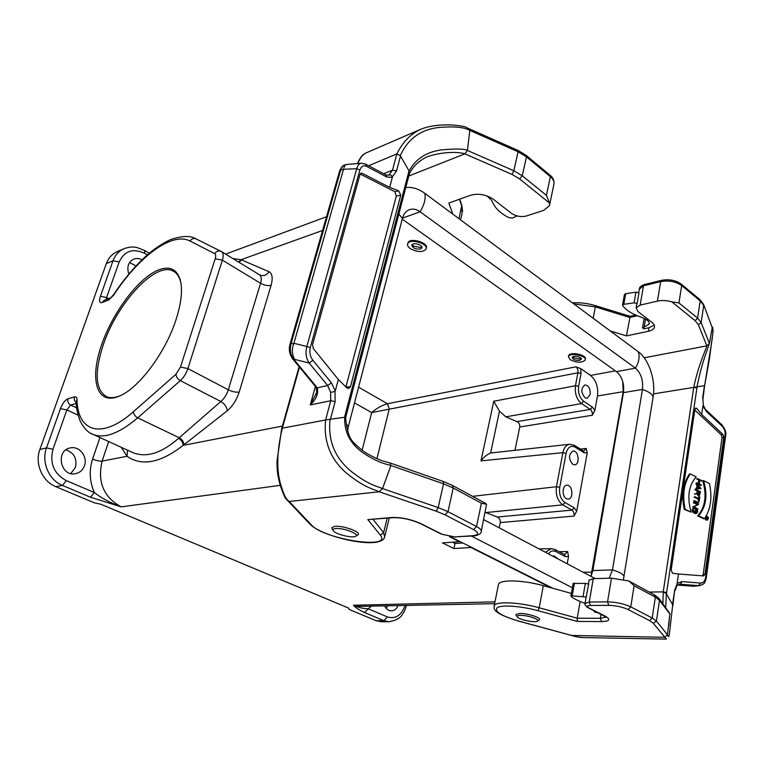 <?xml version="1.0" encoding="UTF-8"?>
<svg xmlns="http://www.w3.org/2000/svg" width="764" height="764" viewBox="0 0 764 764"><rect width="100%" height="100%" fill="white"/><g stroke="black" fill="none" stroke-linecap="round" stroke-linejoin="round"><path stroke-width="1.15" d="M671.766 301.809L678.929 302.945L697.589 318.091L695.154 320.699L671.766 301.809C666.714 300.405 661.93 300.176 657.432 301.121L640.165 305.103L636.106 307.825L637.835 311.416L651.94 322.36C654.06 324.051 654.882 325.731 654.414 327.403C653.755 329.246 651.73 330.545 648.359 331.299L626.451 335.883L630.157 316.315M648.359 331.299L648.951 327.737L654.261 325.13M610.293 330.965L626.451 335.883M644.186 357.8L706.853 345.853L709.412 343.447L712.229 327.699L703.692 304.76M666.638 592.558L663.238 591.861L666.361 593.676L666.638 592.558L696.93 387.95L693.741 387.367L696.988 386.842C699.299 375.487 701.944 365.354 704.924 356.454L709.412 343.447L701.151 322.551L703.711 305.428L700.187 300.901L681.689 285.555L681.173 284.065C675.596 280.216 669.054 278.975 661.538 280.35L660.669 281.61L643.479 285.803L644.348 284.561L661.538 280.35M696.93 387.95L696.988 386.842L704.628 385.677L711.274 344.736C713.079 333.696 713.395 328.014 712.229 327.699L703.51 304.301M693.884 586.227L692.776 586.208M699.509 585.644L693.578 586.217L698.602 585.654L679.74 584.221M707.941 517.734L707.569 518.995L707.263 517.4L707.941 517.734L707.197 517.849M706.156 518.565L707.598 519.186L708.104 517.62L706.404 516.798L707.006 518.221L705.965 518.594M705.888 517.304L706.184 518.374M706.117 518.364L707.006 518.221M706.242 517.476L707.13 517.343M706.098 518.575L707.598 519.186M706.347 516.493L707.072 517.123M707.349 519.224L706.958 519.797M706.862 519.759C705.564 518.403 705.525 517.247 706.757 516.302C708.543 517.218 708.772 518.403 707.435 519.845L706.862 519.759M706.843 519.931L707.474 520.036C708.944 518.431 708.696 517.132 706.719 516.111C705.363 517.161 705.401 518.441 706.843 519.931M704.828 518.212L705.946 520.074L707.474 520.036M700.301 491.94L699.222 495.483L697.914 493.554L698.286 490.937L700.301 491.94L699.423 492.102L698.745 495.416M698.21 491.5L699.423 492.102M695.402 493.745L697.694 493.668L699.28 495.76L700.54 491.768L696.014 489.523L698.086 490.841L697.723 493.372L694.524 493.907L696.816 493.831L698.391 495.922L699.28 495.76M696.014 489.523L695.087 489.944L697.207 491.004L696.844 493.515M697.207 491.004L698.086 490.841M695.087 489.944L695.975 489.781M696.816 493.831L697.694 493.668M694.476 494.203L695.364 494.041M696.004 513.179L696.453 513.475C698.124 512.186 698.076 510.629 696.31 508.795L694.228 508.05C692.566 509.34 692.623 510.896 694.39 512.73L695.125 513.083L695.45 510.81L694.963 512.72L694.428 512.463C692.862 510.849 692.814 509.473 694.285 508.327L696.271 509.063C697.828 510.677 697.876 512.052 696.405 513.188L695.078 513.599L696.453 513.475M693.874 508.499L695.383 509.206C696.816 510.524 696.978 511.851 695.861 513.207M695.25 510.715L694.361 510.858L694.161 512.3M695.125 513.083L693.502 512.873C691.735 511.049 691.678 509.493 693.349 508.203L694.228 508.05M695.966 513.456L695.078 513.599M693.531 506.809L697.981 508.986L693.874 506.694L698.63 504.45L694.18 502.273L698.286 504.565L692.642 506.962L697.981 508.986M698.286 504.565L693.569 506.513M694.142 502.54L693.254 502.693L697.398 504.717M694.18 502.273L693.254 502.693M694.38 500.831L698.831 503.008L694.419 500.563L693.502 500.983L698.831 503.008M693.502 500.983L694.419 500.563M694.934 497.001L699.28 499.14L699.194 501.232L699.795 496.982L699.318 498.873L694.973 496.734L694.056 497.154L698.391 499.293L698.115 501.289L699.194 501.232M694.056 497.154L694.973 496.734M699.595 496.886L698.716 497.039L698.506 498.481M698.115 501.289L698.993 501.127M698.391 499.293L699.28 499.14M697.608 488.559L698.067 485.341L700.645 488.349L697.608 488.559M697.924 486.362L699.681 488.416M697.398 488.578L700.922 488.339L696.864 483.593L697.885 485.13L697.398 488.578M696.816 483.879L695.937 484.051L697.007 485.293L697.885 485.13M696.864 483.593L695.937 484.051M700.874 488.616L696.09 488.95M696.128 488.664L695.211 489.113M697.007 485.293L696.529 488.635M701.4 484.978L699.289 483.918L699.853 479.973L701.992 480.776L697.58 478.55L699.652 479.878L699.089 483.822L696.94 483.029L701.4 484.978M696.978 482.762L696.061 483.192L700.473 485.407L701.362 485.236M696.061 483.192L696.94 483.029M697.58 478.55L696.663 478.99L698.774 480.05L698.296 483.421M698.774 480.05L699.652 479.878M696.663 478.99L697.542 478.818M699.767 480.546L701.954 481.033M691.162 512.166C686.865 497.316 688.555 485.56 696.243 476.898L690.312 473.909C683.885 483.23 682.166 495.015 685.146 509.254L691.162 512.166L684.257 509.407L685.146 509.254M690.312 473.909L689.434 474.081C683.006 483.402 681.287 495.167 684.257 509.407M704.532 518.632C710.787 509.082 712.42 497.393 709.431 483.555L703.577 480.604C707.875 495.129 706.222 506.847 698.602 515.767L704.532 518.632L703.644 518.766L697.713 515.901L698.602 515.767M697.713 515.901C705.334 507 706.996 495.282 702.699 480.766L703.577 480.604M682.08 581.605L700.368 583.056C703.09 583.104 704.819 581.366 705.554 577.842L725.122 434.678C725.342 431.24 724.32 428.384 722.037 426.083L706.528 411.576L702.899 405.971L701.667 414.451L696.844 408.473L695.746 407.976L694.887 409.303L671.155 570.011L672.597 573.286L678.499 573.984L677.124 583.419L682.08 581.605L680.313 584.24L679.368 584.259M694.782 410.058L721.159 434.783L722.047 437.428L703.195 574.471L702.498 575.855M701.667 414.451L722.906 434.382L723.794 437.027L704.991 574.28L703.463 575.932L678.499 573.984M649.304 592.081L663.238 591.861L693.741 387.367C697.981 366.032 707.445 345.509 706.853 345.853L698.372 324.69L695.154 320.699M653.506 393.899L693.741 387.367M580.143 601.497L577.24 618.2L539.193 607.781L543.319 585.663C523.149 579.933 499.914 579.379 498.51 584.279L498.329 585.186M543.319 585.663L571.367 593.408M594.612 611.019L594.44 612.012L598.069 612.757M573.143 583.448L585.348 583.381L588.652 584.107L586.036 597.734M634.13 585.711L655.35 597.171L652.198 618.009L630.777 606.855L634.13 585.711L628.724 580.936L611.486 578.167L593.256 578.663L589.063 580.239M659.227 598.737L669.904 613.616L667.421 634.741L664.766 637.3L571.653 635.447M606.339 617.083L600.361 618.277L577.24 618.2L577.269 621.428L601.516 621.581C609.739 621.313 610.952 619.489 605.145 616.109L588.977 607.991C586.37 606.492 586.857 605.651 590.457 605.48L608.765 605.355C616.013 605.575 622.459 606.969 628.104 609.519L649.553 620.616L653.354 623.328L666.428 639.115L583.381 637.568C578.482 637.214 574.891 636.593 572.589 635.705L518.45 620.989C501.003 615.813 493.936 611.353 497.278 607.6C501.881 604.668 521.134 606.043 537.942 610.675L577.269 621.428M628.724 580.936L654.29 594.784L655.35 597.171L659.504 600.313L656.4 621.036L667.421 634.741C669.359 638.685 668.681 639.64 672.702 604.849L666.361 593.676L665.721 607.342M672.702 604.849L672.912 605.881M704.628 385.667L709.498 358.564L712.058 338.824C713.299 331.547 713.328 327.546 712.134 326.83M648.951 327.737L643.851 328.816L642.543 327.813L649.104 324.251C649.581 321.873 647.605 319.772 643.164 317.948L638.083 316.019C631.007 313.288 625.936 309.926 622.88 305.915L622.545 305.037L623.806 304.32L634.082 302.84L637.109 303.451L636.632 304.769M624.408 294.579L625.687 293.71L635.934 292.163L638.952 292.765L637.109 303.451M704.609 385.677L702.976 398.865M703.319 405.417L702.956 398.98L703.329 405.417L706.528 411.576M722.037 426.083L721.885 424.822L706.49 410.402M725.122 434.678L725.704 435.432L706.194 578.377M705.554 577.842L706.184 578.463C704.551 583.954 704.637 583.581 699.824 585.616L698.602 585.654L700.368 583.056M676.923 585.568L677.124 583.419M644.147 318.349L642.543 327.813M585.052 603.369C578.911 601.211 574.337 598.995 571.329 596.722L570.88 596.159L572.169 595.891L586.427 597.018M594.44 612.012L596.579 612.002M449.375 536.643L459.422 541.695L442.442 542.898L453.911 548.581L470.911 547.473L551.178 587.831M494.986 601.841L353.722 605.25C358.173 607.466 362.986 608.631 368.172 608.755L364.676 612.594L383.91 620.693L389.096 621.753L381.303 621.762L376.108 620.712L349.148 609.433L348.814 608.182L100.772 504.202L94.497 502.884L55.762 486.668C42.326 481.425 34.495 463.433 39.89 449.452L46.499 447.905C41.122 462.019 48.915 480.136 62.486 485.455L90.534 497.249L94.297 492.503C101.001 497.813 109.529 502.445 119.872 506.408L121.209 506.866L280.207 485.331M90.534 497.249L121.209 506.866C103.598 497.173 97.229 481.922 102.099 461.122L127.044 456.27L121.275 447.312M358.583 387.167L387.443 403.745L575.894 366.844L580.745 368.63L590.543 375.42L615.392 370.855M147.309 254.861L144.778 253.39L144.654 250.496L136.928 247.507C134.856 247.202 131.761 246.075 123.93 248.72C118.802 251.022 115.173 255.033 113.043 260.744L106.339 263.59L39.89 449.452M158.463 269.959C169.455 265.738 176.694 268.976 180.189 279.662C182.797 289.355 181.44 302.582 176.121 319.333C165.635 352.586 138.322 388.952 118.926 396.287C97.133 405.359 89.674 380.739 100.772 347.314C111.544 313.994 137.959 278.163 158.463 269.959M462.86 542.994L455.019 543.471L452.45 542.192M387.701 605.795L386.145 608.268M384.588 605.862C386.221 609.08 388.475 610.742 391.33 610.856C394.281 610.713 396.554 608.956 398.13 605.585M575.894 366.844C577.546 368.248 578.224 370.234 577.918 372.794L581.051 373.424L578.635 386.364L575.483 385.734C574.624 393.508 576.639 399.448 581.547 403.564L505.835 416.848L516.922 421.604L590.285 409.38C591.909 410.717 592.577 412.675 592.272 415.253L594.86 410.488L597.477 395.991C598.451 387.109 596.14 380.252 590.543 375.42M515.031 450.072L519.74 427.009C519.978 424.526 519.043 422.721 516.922 421.604M505.835 416.848L499.455 411.223L493.754 401.243L480.986 460.873L562.877 452.66L556.469 486.716C555.543 494.957 557.644 501.003 562.791 504.851L485.818 512.568L497.345 517.037C499.627 518.24 500.601 520.093 500.248 522.586L574.031 516.082L576.705 511.145L587.21 452.899L586.265 448.487L583.61 451.113M569.648 444.276L490.622 452.985C486.888 454.647 483.679 457.273 480.986 460.873M587.21 452.899L584.116 452.765L575.196 447.179L574.566 445.441L569.763 444.256C566.296 444.829 564.004 447.637 562.877 452.66L566.095 453.329L559.716 487.394L556.469 486.716L473.413 496.237L473.718 496.953M622.708 381.427L623.204 391.684L590.964 576.362L592.845 570.555L612.499 569.896L609.128 578.233M558.159 559.009L554.053 555.839L552.792 556.173M567.203 563.794L568.531 556.421L567.604 551.56L564.606 554.626M497.345 517.037L571.959 510.113C573.659 511.364 574.347 513.351 574.031 516.082M499.179 527.829L500.248 522.586M485.245 512.319L485.818 512.568M568.531 556.421L565.274 556.593L555.915 551.598L555.132 549.555L551.283 548.619L545.381 552.257M572.685 464.292L574.709 464.789C580.344 464.445 578.482 450.044 572.952 451.075C568.464 454.418 568.378 458.83 572.685 464.292M566.344 498.691L568.244 499.15C574.003 498.949 572.456 484.319 566.783 485.226C562.189 485.331 561.817 496.419 566.344 498.691M584.966 397.71L587.21 398.273L590.209 394.396C590.438 388.656 588.672 385.505 584.909 384.961C580.85 388.188 580.869 392.438 584.966 397.71M376.938 458.686L389.296 408.816L387.443 403.745C381.666 405.464 376.404 408.396 371.676 412.56L577.918 372.794L575.483 385.734L493.754 401.243M106.339 263.59C108.478 257.926 112.088 253.944 117.169 251.662L123.93 248.72M129.565 262.51L135.992 265.872M141.98 259.76C139.048 258.299 136.212 258.117 133.49 259.206C128.228 262.138 126.671 267.075 128.82 274.018M65.952 449.843C74.089 452.765 77.25 458.629 75.416 467.415L70.813 473.546M84.451 465.715C87.965 456.624 79.189 445.584 70.183 447.933C55.123 450.512 60.614 477.089 75.493 473.69C79.828 472.744 82.808 470.08 84.451 465.715M127.578 450.197L127.044 456.27C141.798 466.575 160.516 462.936 183.198 445.364C182.968 442.423 181.383 440.102 178.47 438.412L220.844 401.511C224.244 398.569 226.736 394.663 228.321 389.812L260.553 283.253C261.813 279.156 261.422 276.31 259.359 274.715C263.169 276.501 266.416 275.498 269.09 271.717C272.347 273.674 273.015 278.211 271.086 285.316L239.208 392.047C236.697 399.83 232.714 406.085 227.261 410.793L183.198 445.364L282.374 426.092M130.587 451.581L132.946 452.66C146.373 457.97 161.548 453.224 178.47 438.412M232.829 258.528L241.052 259.712L269.09 271.717M238.597 262.052L241.052 259.712L322.599 230.461M360.57 606.339L353.722 605.25M453.911 548.581L455.019 543.471M180.972 283.243L180.457 281.133C178.967 276.024 176.417 272.624 172.817 270.924C155.197 261.632 117.054 303.327 103.331 344.659C94.201 372.517 95.309 389.879 106.645 396.745C110.302 398.216 114.753 397.91 119.986 395.828M402.217 219.144L616.472 371.629C622.068 376.566 624.389 383.566 623.453 392.629L592.845 570.555M405.789 187.552C412.178 186.808 418.51 188.737 424.803 193.33L638.207 351.679C649.047 359.395 655.98 380.692 653.105 397.051L623.453 579.399M347.658 431.259L348.403 426.331L402.399 218.475C403.65 213.949 405.999 211.017 409.456 209.67C412.913 208.505 416.466 209.212 420.104 211.781L635.419 368.133C641.006 373.166 643.355 380.271 642.448 389.449L612.499 569.896C619.193 571.93 623.052 574.031 624.083 576.19M450.645 536.853L552.945 588.328M595.223 578.606L483.707 519.654M572.379 587.736L471.312 536.032M585.243 359.634L585.319 359.214C587.22 354.811 569.629 351.239 568.578 355.814L568.502 356.215M570.164 359.682C576.915 362.881 581.92 362.995 585.167 360.035C587.067 355.632 569.466 352.061 568.416 356.635L570.164 359.682M579.609 360.331L581.328 359.271C582.349 356.883 572.819 354.954 572.246 357.428C572.838 359.548 575.292 360.512 579.609 360.331M581.175 358.411L579.866 358.956L573.439 357.743L572.628 356.912M426.216 248.587L426.312 248.185C428.9 242.646 409.542 237.136 407.89 242.942L407.766 243.429M410.335 248.644C417.564 252.368 422.817 252.512 426.092 249.083C428.671 243.544 409.313 238.034 407.661 243.831C407.183 245.406 408.072 247.011 410.335 248.644M420.477 249.016L421.862 247.908C423.256 244.9 412.78 241.921 411.882 245.063C412.608 248.09 415.473 249.408 420.477 249.016M421.852 246.953L420.849 247.517L413.687 246.209L412.254 244.518M332.264 529.06L331.863 527.552L335.004 526.339C342.807 525.422 360.474 531.668 358.326 534.552L355.843 536.185M335.854 528.564C333.648 528.774 332.741 529.385 333.123 530.397C334.088 533.788 351.927 538.486 355.585 536.328C360.665 534.408 343.657 527.666 335.854 528.564M537.159 584.116L531.056 582.865M516.283 615.459L515.958 614.447L520.017 613.444C527.494 613.301 541.065 617.637 539.556 619.68L537.598 621.065M520.704 615.364C518.03 615.392 516.856 615.851 517.171 616.739C517.925 619.346 534.504 623.032 537.35 621.218C540.941 619.776 528.048 615.221 520.704 615.364M481.32 531.085L486.553 504.211L481.416 503.218L453.224 487.995L443.531 483.813L438.192 507.582L447.99 511.679L476.497 526.52L473.623 529.624L445.087 514.86L436.273 511.192L379.154 491.777L288.553 501.566M389.611 462.984L390.261 463.022L390.901 465.524L382.535 488.607L379.154 491.777C374.694 489.332 365.966 488.664 347.41 473.909C330.726 459.947 323.449 441.974 325.598 419.98L281.725 428.298L276.969 461.418C277.131 473.107 277.714 475.179 280.054 484.834C282.957 493.382 284.982 498.09 286.128 498.959L288.792 501.747M409.437 173.523L409.141 171.088L408.673 172.186L344.908 415.759L345.805 416.963M390.098 462.994L383.471 461.15C382.229 460.94 371.858 456.91 363.884 451.476C355.68 445.317 350.982 440.408 349.788 436.741C349.072 436.349 345.72 425.223 345.767 417.182L344.707 417.278C344.096 432.395 350.647 444.553 364.352 453.73C379.698 463.423 386.059 464.015 390.901 465.524L443.531 483.813L443.301 481.482M344.908 415.759L344.707 417.278L330.067 419.264C327.794 440.503 334.823 457.875 351.173 471.378C369.413 485.656 377.75 486.324 382.535 488.607L438.192 507.582L436.273 511.192M359.901 169.942L310.251 347.677C309.277 352.49 310.174 356.712 312.934 360.341L331.442 382.869L335.243 391.044L338.337 379.498L313.297 348.518L312.562 344.631L360.016 174.45L361.191 173.103L362.069 173.247L389.65 187.361L392.343 177.305L386.823 177.038L366.701 166.428C363.568 164.986 361.305 166.151 359.901 169.942L356.731 168.682L343.494 169.302L340.715 170.085L290.988 343.886L293.901 343.284L306.841 346.474L356.731 168.682C357.686 165.196 359.319 163.391 361.611 163.257L361.668 163.257M343.418 169.665L293.901 343.284M343.494 169.302C344.029 166.542 345.07 164.919 346.627 164.441L345.051 164.89C343.007 165.492 341.556 167.23 340.715 170.085L339.627 170.983M330.067 419.264L325.598 419.98L330.755 400.718L330.631 392.419L327.68 385.505L317.261 387.826L293.882 359.405C290.578 355.356 289.613 350.179 290.988 343.886L289.919 344.535M346.627 164.441L361.62 163.257L365.612 164.155L366.701 166.428M293.748 343.704C291.676 349.062 291.943 354.286 294.551 359.366L309.124 363.034C306.02 358.259 305.266 352.739 306.841 346.474L310.251 347.677M315.207 384.932L314.071 384.464M294.551 359.366L292.879 359.118L315.971 387.138C317.471 393.47 316.019 393.116 315.866 394.959L316.411 392.973L310.299 404.949C316.372 399.018 318.693 393.317 317.261 387.826L315.809 386.861M284.829 417.545L281.744 428.289M284.867 417.345L285.469 417.01L299.517 367.054M360.178 174.02L394.797 191.668L396.306 196.09L345.939 386.928M338.337 379.498L346.808 387.787L348.575 388.513L350.466 386.727L400.737 195.164L398.722 190.838L389.65 187.361M408.673 172.186L409.38 173.743M549.612 203.138L546.413 195.364L522.28 175.777L519.615 178.919L549.612 203.138L549.431 205.688L543.71 210.348L526.358 215.983C521.019 217.253 515.996 216.327 511.288 213.194L493.515 199.404C486.181 194.553 478.579 193.158 470.71 195.212L448.831 203.043L452.804 214.111M408.807 176.007L464.865 153.85L467.406 150.451L469.822 130.405L469.067 128.763M469.096 128.753L517.954 150.403L518.097 151.769L469.822 130.405C465.62 128.161 458.744 125.85 438.908 127.483C420.763 129.469 407.89 138.857 400.279 155.646L409.141 171.088C415.358 159.208 425.978 152.16 441 149.945C455.85 148.588 464.646 148.751 467.406 150.451L513.828 170.744L518.097 151.769L526.463 156.84L550.366 176.656C553.47 179.349 554.616 182.052 553.804 184.773L549.679 204.504M368.62 165.75L396.841 153.908L400.269 155.655L396.841 153.908C402.657 142.228 410.516 134.063 420.401 129.412C428.776 125.917 439.596 124.446 452.851 125C468.122 126.442 465.448 127.492 469.211 128.829M421.155 523.77L420.525 523.674C410.936 519.424 401.625 517.429 392.591 517.696L367.856 519.606L391.646 517.514C401.329 517.209 411.166 519.291 421.155 523.77L442.05 534.256L454.57 536.911L472.811 535.698C478.923 534.943 479.2 532.919 473.623 529.624M388.58 175.176L389.019 174.966C390.394 174.622 391.493 175.252 392.324 176.856L392.343 177.305M330.631 392.419L335.004 391.407L335.129 401.606L330.755 400.718L310.299 404.949L315.417 386.25M331.442 382.869L327.68 385.505L309.124 363.034L312.934 360.341M386.823 177.038L385.763 174.813M487.079 195.976L491.644 200.388L493.525 204.093C496.247 209.25 501.279 213.739 508.604 217.559L512.539 218.074L517.094 215.925M601.039 614.246L600.361 618.277L601.516 621.581M637.329 315.723L629.66 317.432L595.328 306.899L593.208 318.282M630.119 316.306L595.251 305.6L595.328 306.899L573.859 303.929M681.345 284.208L699.662 299.412L700.187 300.901L697.589 318.091L701.151 322.551L698.372 324.69M678.929 302.945L681.689 285.555C675.787 281.505 668.777 280.187 660.669 281.61L657.432 301.121M694.237 586.217L677.515 585.052L693.578 586.217M707.817 518.67L707.206 518.766M699.929 494.556L699.05 494.709M696.271 509.063L695.383 509.206M695.001 508.442L694.113 508.595M694.39 512.73L693.502 512.873M694.963 408.96L696.844 408.473M721.159 434.783L722.906 434.382M723.794 437.027L722.047 437.428M704.991 574.28L703.195 574.471M653.354 623.328L656.4 621.036L652.198 618.009L649.553 620.616M537.942 610.675L539.193 607.781C518.871 602.07 495.549 601.163 494.203 605.747L494.031 606.616M593.256 578.663L589.245 602.022L585.052 603.436M611.486 578.167L607.552 601.86L589.245 602.022L590.457 605.48M628.104 609.519L630.777 606.855C623.997 603.77 616.252 602.099 607.552 601.86L608.765 605.355M669.885 614.017L659.504 600.313L658.816 598.193M588.165 607.781L588.977 607.991M604.343 615.899L605.145 616.109M663.238 591.861L662.904 603.608M640.165 305.103L643.479 285.803L639.315 289.222M702.603 398.311L704.437 385.696M672.549 604.572L674.641 590.2L677.152 583.811M674.641 590.2L672.912 605.394M625.687 293.71L623.806 304.32M635.934 292.163L634.082 302.84M645.523 319.037L644.1 327.479M574.442 583.075L572.169 595.891M585.348 583.381L583.113 596.283M353.455 605.212C355.298 607.504 359.042 609.968 364.676 612.594M371.562 606.119L368.172 608.755L387.386 616.911L383.91 620.693L376.108 620.712M55.762 486.668L62.486 485.455L66.267 480.613L94.297 492.503C89.569 481.444 89.006 470.309 92.597 459.097C96.455 460.673 99.626 461.351 102.099 461.122L108.679 441.544M78.09 415.177L66.86 409.953L52.964 449.28L46.499 447.905L60.461 408.616C62.591 403.316 65.102 400.03 68.006 398.741L74.547 396.908C76.066 396.554 76.887 397.414 77.011 399.486C77.45 431.736 101.507 440.169 133.452 411.681L175.93 374.303L180.466 367.064L215.19 258.757C215.992 256.064 215.83 254.355 214.713 253.638L189.997 241.023C172.024 231.511 138.666 256.704 113.655 295.152L108.698 299.994L102.08 302.563C99.501 303.146 98.948 301.054 100.409 296.289L113.043 260.744L119.155 261.937L106.588 297.521L108.622 298.619M590.285 409.38L581.547 403.564L583.677 401.234L592.406 407.069L590.285 409.38M519.74 427.009L592.272 415.253M490.622 452.985L499.455 411.223M586.265 448.487L580.344 449.07M578.635 386.364C577.899 392.849 579.58 397.805 583.677 401.234M592.406 407.069L594.86 410.488M597.477 395.991L623.204 391.684M592.129 572.14L583.219 572.255M555.915 551.598C553.069 550.233 550.558 550.987 548.371 553.833M571.959 510.113L562.791 504.851L564.978 502.511L574.127 507.793L571.959 510.113M574.127 507.793L576.705 511.145M567.604 551.56L559.191 551.723M565.274 556.593L564.51 554.578L555.256 549.622M473.413 496.237L473.308 496.734M559.716 487.394C558.933 494.26 560.681 499.303 564.978 502.511M575.196 447.179C570.775 445.116 567.747 447.16 566.095 453.329M584.116 452.765L583.505 451.046L574.7 445.527M580.745 368.63L581.051 373.424M354.496 402.895L371.676 412.56L362.126 450.263M92.597 459.097L99.922 437.533M241.548 259.961L239.027 262.31M214.713 253.638C216.565 251.031 218.829 250.363 221.522 251.623C223.413 252.808 223.699 255.644 222.381 260.152L260.553 283.253C264.42 285.344 267.935 286.032 271.086 285.316M215.19 258.757L222.381 260.152L187.896 368.573L228.321 389.812C232.399 391.751 236.028 392.495 239.208 392.047M180.466 367.064L187.896 368.573C186.215 373.52 183.694 377.54 180.333 380.634L220.844 401.511C224.664 403.869 226.812 406.954 227.261 410.793M175.93 374.303C176.159 376.881 177.63 378.992 180.333 380.634L137.711 417.841L179.244 437.782C182.166 439.472 183.752 441.783 184.019 444.696M52.964 449.28C49.526 463.366 53.957 473.814 66.267 480.613M76.276 403.497L70.641 405.025L76.667 407.852M68.006 398.741C67.337 401.482 68.206 403.573 70.641 405.025L66.86 409.953L60.461 408.616M133.452 411.681C133.605 414.25 135.027 416.294 137.711 417.841C119.566 433.178 104.84 438.775 93.561 434.62L91.46 433.646M221.856 251.833L259.359 274.715M189.997 241.023C191.774 238.54 193.96 237.9 196.558 239.132L220.844 251.289M100.409 296.289L106.588 297.521L106.177 299.574M144.778 253.39C133.089 247.947 124.551 250.793 119.155 261.937M108.698 299.994L110.751 297.788L104.152 300.367L102.08 302.563M76.19 401.788L77.011 399.486M74.547 396.908C73.927 399.133 74.48 401.043 76.228 402.628M387.386 616.911C395.532 619.289 401.434 615.469 405.092 605.451M623.453 392.629L642.448 389.449C648.731 391.569 652.284 394.1 653.105 397.051M616.472 371.629L635.419 368.133C639.048 362.107 639.974 356.626 638.207 351.679M402.494 218.112L420.104 211.781C424.354 204.618 425.92 198.459 424.803 193.33M402.399 218.475L398.875 213.996M348.403 426.331L346.245 424.173M309.678 523.875L311.187 524.734C323.611 539.374 393.212 550.08 380.271 535.058L367.856 519.606M373.08 519.415L383.633 532.747L384.684 537.025C381.169 550.5 322.532 537.302 309.983 524.19L288.658 501.661M387.128 518.183L383.633 532.747L380.271 535.058M452.431 485.426L453.224 487.995L447.99 511.679L445.087 514.86M481.416 503.218L476.497 526.52C480.203 528.516 481.769 530.264 481.177 531.763C481.387 534.303 475.007 536.175 473.642 535.879L454.57 536.911M344.927 164.919C343.055 165.139 341.307 167.106 339.684 170.811L289.957 344.402C288.553 349.625 289.527 354.534 292.889 359.128L292.755 358.965M311.187 524.734L289.613 501.9C286.806 499.475 284.752 498.329 280.226 482.877C276.367 468.16 277.074 449.92 282.336 428.165L285.469 417.01M396.306 196.09L400.737 195.164M394.797 191.668L398.722 190.838M346.102 387.1L350.466 386.727M360.407 173.629L362.069 173.247M409.418 173.629C413.295 166.084 419.293 160.44 427.391 156.668C446.797 150.346 461.905 152.638 464.865 153.85L512.014 174.412L513.828 170.744L522.28 175.777L526.463 156.84L526.081 155.312L518.03 150.432M546.413 195.364L550.366 176.656L549.956 175.128L526.243 155.445M459.441 199.242L461.924 206.49L462.039 213.786L460.577 219.879M458.992 218.705L461.79 205.249M512.014 174.412L519.615 178.919M357.733 163.544C360.216 157.909 362.833 154.443 365.603 153.125C362.995 154.729 361.811 154.758 357.313 163.582M473.67 535.879L472.811 535.698M441.267 534.084L442.05 534.256M392.629 517.696L391.646 517.514M389.019 174.966L392.486 170.171L383.719 173.734M400.508 156.028L396.545 170.907L392.486 170.171L396.841 153.908M335.129 401.606L330.44 419.216M396.545 170.907L392.324 176.856M654.547 326.581L654.414 327.403M572.417 302.859C579.943 302.391 587.545 303.298 595.223 305.59M699.834 299.564L703.529 304.32M706.079 516.216L706.719 516.111M572.131 635.638L518.317 621.017C487.422 611.62 495.359 606.95 494.203 605.747L498.51 584.279M606.616 617.312L588.318 607.857C585.539 606.205 584.47 604.62 585.109 603.102L586.093 597.4M588.404 584.002L589.12 579.886M658.807 598.183L654.471 594.879M583.075 637.558C579.761 637.482 576.094 636.842 572.055 635.619M638.733 292.631L639.42 288.62C639.506 287.083 641.149 285.726 644.348 284.561M630.08 316.315L635.705 315.054M636.106 307.825L636.737 304.177M677.066 585.425L679.807 584.221M725.714 435.327C726.392 432.434 725.141 428.967 721.98 424.908M668.777 625.735L669.331 618.716M675.061 590.62L676.99 585.501M624.427 294.436L622.545 305.037M649.219 323.564L649.104 324.251M573.153 583.371L570.88 596.159M551.226 548.619L539.078 548.924M76.18 401.558L76.18 401.425C75.856 406.142 77.183 412.684 80.172 421.05C84.164 428.652 88.634 433.178 93.561 434.62L130.539 451.553M326.534 216.718L225.609 254.126M149.267 253.18L144.74 250.544M110.78 297.779L113.54 294.713C124.532 278.258 136.183 264.64 148.474 253.858C157.241 246.438 168.099 240.373 171.585 239.266C182.644 235.742 190.733 235.579 195.861 238.788M360.474 606.339L494.623 603.655M389.105 621.753C396.038 620.397 400.403 618.038 402.198 614.657C403.898 612.527 405.331 609.452 406.477 605.422M180.457 281.133L180.189 279.662M119.681 395.972L118.926 396.287M172.817 270.924L174.593 271.955M568.416 356.635L568.578 355.814M407.661 243.831L407.89 242.942M333.123 530.397L331.882 528.459M517.171 616.739L515.986 615.039M443.34 481.501L452.403 485.417M452.574 485.503L485.818 503.514M390.261 463.022L443.282 481.482M345.834 416.905L378.934 290.272M284.857 417.364L299.135 366.596M409.408 173.705L378.973 290.119M462.545 211.609L461.943 205.669M554.062 183.494C554.167 180.17 552.849 177.429 550.118 175.271M459.708 199.146L461.8 205.268M420.401 129.412L365.603 153.125M420.525 523.674L441.411 534.151L455.401 537.092M389.239 517.992L384.951 535.889M388.561 175.185L385.982 174.927M385.744 174.803L365.861 164.289"/></g></svg>
